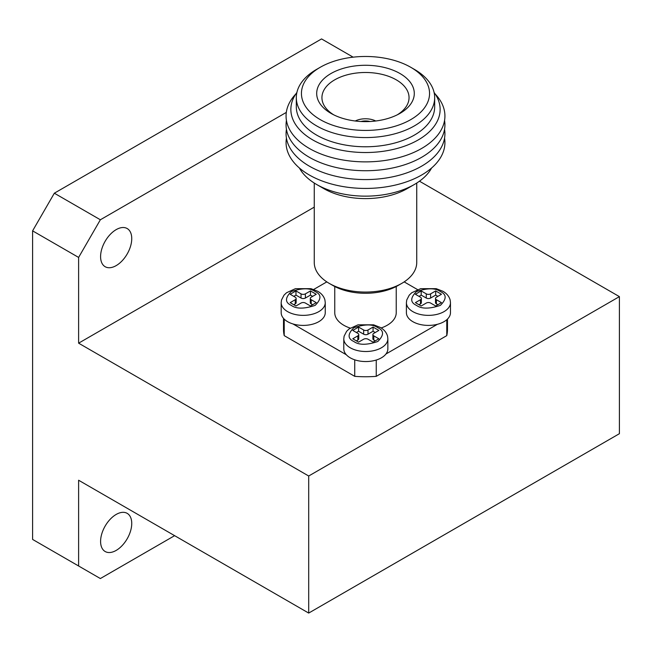 <?xml version="1.0" encoding="UTF-8"?>
<svg xmlns="http://www.w3.org/2000/svg" width="652" height="652" viewBox="0 0 652 652"><rect width="100%" height="100%" fill="white"/><g stroke="black" fill="none" stroke-linecap="round" stroke-linejoin="round"><path stroke-width="0.98" d="M283.506 318.372L283.506 329.423A81.989 47.335 0 0 0 284.215 335.633L354.737 376.343A81.989 47.335 0 0 0 376.245 376.343L446.775 335.633A81.989 47.335 0 0 0 447.484 329.423L447.484 319.081M446.775 319.741L446.775 335.633M385.951 354.012L437.402 324.305M376.245 376.343L376.245 360.043M354.737 359.822L354.737 376.343M292.96 323.946L346.318 354.753M284.215 335.633L284.215 319.13M326.815 281.884L313.685 289.464M417.557 289.61L404.175 281.884M281.183 312.683A22.038 12.722 0 0 0 303.213 325.405A22.038 12.722 0 0 0 325.25 312.683L325.25 302.642A22.038 12.722 180 0 1 303.213 315.364A22.038 12.722 180 0 1 281.183 302.642L281.183 312.683M310.458 305.992L305.389 303.058A3.073 1.777 0 0 0 301.037 303.058L295.967 305.992L290.173 302.642L295.242 299.716A3.073 1.777 0 0 0 296.147 298.461A3.073 1.777 0 0 0 295.242 297.206L290.173 294.272L295.967 290.931L301.037 293.856A3.073 1.777 0 0 0 305.389 293.856L310.458 290.931L316.261 294.272L311.183 297.206A3.073 1.777 0 0 0 310.287 298.461A3.073 1.777 0 0 0 311.183 299.716L316.261 302.642L310.458 305.992M312.634 304.737L311.183 303.897L311.183 299.716M310.287 298.461L310.287 302.642A3.073 1.777 0 0 0 311.183 303.897M312.634 296.367L310.458 295.111L310.458 290.931M310.458 295.111L305.389 298.037L305.389 293.856M301.037 293.856L301.037 298.037A3.073 1.777 0 0 0 305.389 298.037M301.037 298.037L295.967 295.111L295.967 290.931M295.967 295.111L293.791 296.367M295.242 299.716L295.242 303.897A3.073 1.777 0 0 0 296.147 302.642L296.147 298.461M295.242 303.897L293.791 304.737M314.256 183.041L314.256 262.479A51.239 29.584 0 0 0 329.26 283.4L329.26 283.4A51.239 29.584 0 0 0 401.73 283.4A51.239 29.584 0 0 0 416.734 262.479L416.734 183.041M316.579 184.451L323.824 188.632A58.924 34.018 0 0 0 407.166 188.632L414.411 184.451A69.177 39.935 180 0 1 316.579 184.451A69.177 39.935 180 0 1 299.407 168.012M332.887 285.486L329.26 283.4L332.887 285.486A46.121 26.626 0 0 0 398.103 285.486L401.73 283.4M431.583 168.012A69.177 39.935 180 0 1 414.411 184.451M334.753 286.505L334.753 312.683A30.742 17.751 0 0 0 350.254 328.103M381.175 327.956A30.742 17.751 0 0 0 396.237 312.683L396.237 286.505M444.55 138.151A79.422 45.852 180 0 1 421.657 175.005A79.422 45.852 180 0 1 331.591 184.043A79.422 45.852 180 0 1 286.44 138.151M444.55 129.3A79.422 45.852 180 0 1 421.657 166.146A79.422 45.852 180 0 1 331.591 175.192A79.422 45.852 180 0 1 286.44 129.3M444.55 120.441A79.422 45.852 180 0 1 421.657 157.295A79.422 45.852 180 0 1 331.591 166.341A79.422 45.852 180 0 1 286.44 120.441M435.243 94.084A79.422 45.852 180 0 1 365.495 161.875A79.422 45.852 180 0 1 295.747 94.084M434.077 92.429A74.646 43.097 180 0 1 365.495 152.527A74.646 43.097 180 0 1 296.913 92.429M410.784 67.303L414.411 69.389A69.177 39.935 180 0 1 434.672 97.637L434.672 106.838A69.177 39.935 180 0 1 414.411 135.078A69.177 39.935 180 0 1 339.024 143.733A69.177 39.935 180 0 1 296.318 106.838L296.318 97.637A69.177 39.935 180 0 1 316.579 69.389L320.205 67.303A64.051 36.977 180 0 1 410.784 67.303A64.051 36.977 180 0 1 410.784 119.601A64.051 36.977 180 0 1 320.205 119.601A64.051 36.977 180 0 1 320.205 67.303M434.672 97.637A69.177 39.935 180 0 1 414.411 125.877A69.177 39.935 180 0 1 339.024 134.532A69.177 39.935 180 0 1 296.318 97.637M330.988 113.375A48.802 28.175 0 0 0 331.819 113.839A48.802 28.175 0 0 0 399.171 113.839A48.802 28.175 0 0 0 400.54 73.847A48.802 28.175 0 0 0 331.265 73.366A48.802 28.175 0 0 0 330.988 113.375M397.264 114.834A43.554 25.143 0 0 0 409.04 98.044A43.554 25.143 0 0 0 382.496 74.483A43.554 25.143 0 0 0 334.696 79.854A43.554 25.143 0 0 0 321.941 98.044A43.554 25.143 0 0 0 333.726 114.834M355.25 120.995A15.575 8.998 180 0 1 375.739 120.995M370.067 121.5A11.785 6.805 0 0 0 360.923 121.5M343.791 348.828A22.038 12.722 0 0 0 365.829 361.55A22.038 12.722 0 0 0 387.858 348.828L387.858 338.787A22.038 12.722 180 0 1 365.829 351.51A22.038 12.722 180 0 1 343.791 338.787L343.791 348.828M373.074 342.137L367.997 339.211A3.073 1.777 0 0 0 363.653 339.211L358.576 342.137L352.781 338.787L357.85 335.861A3.073 1.777 0 0 0 358.755 334.606A3.073 1.777 0 0 0 357.85 333.351L352.781 330.425L358.576 327.076L363.653 330.002A3.073 1.777 0 0 0 367.997 330.002L373.074 327.076L378.869 330.425L373.8 333.351A3.073 1.777 0 0 0 372.895 334.606A3.073 1.777 0 0 0 373.8 335.861L378.869 338.787L373.074 342.137M375.242 340.882L373.8 340.042L373.8 335.861M372.895 334.606L372.895 338.787A3.073 1.777 0 0 0 373.8 340.042M375.242 332.512L373.074 331.257L373.074 327.076M373.074 331.257L367.997 334.191L367.997 330.002M363.653 330.002L363.653 334.191A3.073 1.777 0 0 0 367.997 334.191M363.653 334.191L358.576 331.257L358.576 327.076M358.576 331.257L356.408 332.512M357.85 335.861L357.85 340.042A3.073 1.777 0 0 0 358.755 338.787L358.755 334.606M357.85 340.042L356.408 340.882M406.4 312.683A22.038 12.722 0 0 0 428.437 325.405A22.038 12.722 0 0 0 450.467 312.683L450.467 302.642A22.038 12.722 180 0 1 428.437 315.364A22.038 12.722 180 0 1 406.4 302.642L406.4 312.683M435.683 305.992L430.613 303.058A3.073 1.777 0 0 0 426.261 303.058L421.192 305.992L415.389 302.642L420.467 299.716A3.073 1.777 0 0 0 421.363 298.461A3.073 1.777 0 0 0 420.467 297.206L415.389 294.272L421.192 290.931L426.261 293.856A3.073 1.777 0 0 0 430.613 293.856L435.683 290.931L441.477 294.272L436.408 297.206A3.073 1.777 0 0 0 435.503 298.461A3.073 1.777 0 0 0 436.408 299.716L441.477 302.642L435.683 305.992M437.859 304.737L436.408 303.897L436.408 299.716M435.503 298.461L435.503 302.642A3.073 1.777 0 0 0 436.408 303.897M437.859 296.367L435.683 295.111L435.683 290.931M435.683 295.111L430.613 298.037L430.613 293.856M426.261 293.856L426.261 298.037A3.073 1.777 0 0 0 430.613 298.037M426.261 298.037L421.192 295.111L421.192 290.931M421.192 295.111L419.016 296.367M420.467 299.716L420.467 303.897A3.073 1.777 0 0 0 421.363 302.642L421.363 298.461M420.467 303.897L419.016 304.737M78.615 565.985L78.615 480.239L308.698 613.076L619.4 433.694L619.4 296.627L308.698 476.009L78.615 343.172L78.615 257.426L32.6 230.857L32.6 539.424L100.359 578.544L174.622 535.667M308.698 476.009L308.698 613.076M353.148 57.164L321.558 38.924L54.336 193.204L100.359 219.773L286.318 112.405M619.4 296.627L419.464 181.199M32.6 230.857L54.336 193.204M131.745 238.632A22.038 12.722 -60 0 1 122.128 260.808A22.038 12.722 -60 0 1 105.151 266.709A22.038 12.722 -60 0 1 105.151 241.264A22.038 12.722 -60 0 1 127.181 228.542A22.038 12.722 -60 0 1 131.745 238.632M100.359 219.773L78.615 257.426M78.615 343.172L314.256 207.132M116.162 550.418A22.038 12.722 -60 0 1 105.151 551.51A22.038 12.722 -60 0 1 105.151 526.074A22.038 12.722 -60 0 1 127.181 513.352A22.038 12.722 -60 0 1 131.745 523.434A22.038 12.722 -60 0 1 116.162 550.418M315.169 291.558C321.501 294.427 321.501 299.032 315.169 305.364C304.199 309.015 296.228 309.015 291.257 305.364C284.924 302.487 284.924 297.891 291.257 291.558C302.226 287.899 310.197 287.899 315.169 291.558M377.785 327.703C384.118 330.572 384.118 335.177 377.785 341.509C366.815 345.169 358.844 345.169 353.865 341.509C347.532 338.641 347.532 334.036 353.865 327.703C364.835 324.044 372.805 324.044 377.785 327.703M440.393 291.558C446.726 294.427 446.726 299.032 440.393 305.364C429.423 309.015 421.453 309.015 416.481 305.364C410.149 302.487 410.149 297.891 416.481 291.558C427.451 287.899 435.422 287.899 440.393 291.558M325.25 302.642L324.924 300.018C323.914 296.375 321.517 293.473 317.736 291.297L311.037 288.681L295.429 288.665L286.538 292.74L283.995 295.185L281.501 300.018L281.183 302.642M387.858 338.787L387.541 336.171C386.522 332.528 384.126 329.619 380.344 327.451L373.653 324.826L358.046 324.818L349.146 328.893L346.603 331.33L344.117 336.171L343.791 338.787M450.467 302.642L450.149 300.018C449.138 296.375 446.742 293.473 442.952 291.297L436.261 288.681L420.654 288.665L411.754 292.74L409.22 295.185L406.726 300.018L406.4 302.642"/></g></svg>

